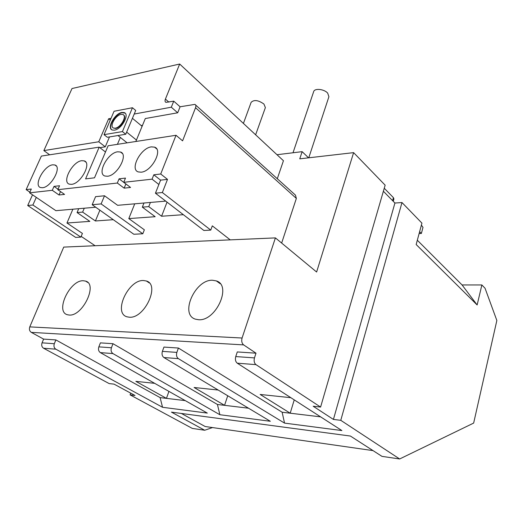 <?xml version="1.0" encoding="UTF-8"?>
<svg xmlns="http://www.w3.org/2000/svg" width="523" height="523" viewBox="0 0 523 523"><rect width="100%" height="100%" fill="white"/><g stroke="black" fill="none" stroke-linecap="round" stroke-linejoin="round"><path stroke-width="0.78" d="M293.011 152.768L313.669 91.623C314.539 88.027 324.175 89.034 327.686 93.12L328.908 96.735L308.766 157.802M243.417 123.421L251.118 102.364C254.008 99.527 258.277 100.083 263.932 104.038L265.377 107.601L255.629 134.803M113.576 128.063L115.243 128.174C120.833 127.54 127.344 115.779 122.846 114.498L121.094 114.4C115.505 115.119 109.072 126.762 113.576 128.063L115.57 128.436C120.846 127.854 127.318 116.943 123.578 114.982M114.4 130.155C121.584 129.358 129.972 114.217 124.193 112.576L121.924 112.445C114.74 113.393 106.483 128.331 112.268 130.018L114.4 130.155M125.095 113.151L122.251 112.713C115.766 113.569 107.673 126.566 111.7 129.724M42.507 187.724C51.176 187.293 62.237 166.791 54.863 164.98L52.738 164.823C44.069 165.497 33.204 185.658 40.578 187.554L42.507 187.724M71.527 184.351C80.758 183.88 92.002 162.882 84.19 160.881L81.797 160.692C72.566 161.437 61.537 182.076 69.356 184.161L71.527 184.351M107.463 176.251C117.348 175.676 128.769 154.259 120.486 152.023L117.714 151.801C107.83 152.657 96.644 173.701 104.94 176.022L107.463 176.251M141.158 172.191C151.722 171.557 163.353 149.624 154.547 147.14L151.402 146.871C140.844 147.819 129.469 169.36 138.288 171.923L141.158 172.191M212.508 280.25L216.332 280.91C232.16 285.408 215.927 321.423 198.524 319.723L195.425 319.161C179.415 314.519 195.184 279.302 212.508 280.25M83.301 280.746L85.628 281.113C98.004 284.159 82.601 316.448 69.219 315.049L67.336 314.728C54.889 311.505 69.951 279.903 83.301 280.746M143.446 280.518L146.394 281.001C160.345 284.675 144.538 318.755 129.331 317.219L126.945 316.801C112.876 312.957 128.285 279.622 143.446 280.518M462.07 284.95L477.139 304.968L481.866 284.963L462.07 284.95L417.321 240.227M481.866 284.963L485.056 288.258L496.85 320.488L473.655 423.081L399.65 458.972L340.78 420.322L401.984 202.545L394.924 203.029L383.379 191.248M277.295 178.729L283.44 160.724L179.683 64.028L72.011 88.531L43.86 150.591L49.639 154.801M340.78 420.322L333.426 419.433L313.179 406.24L320.592 407.064L385.15 185.175L353.613 152.638L299.744 158.842L302.144 151.657L308.537 157.828M401.984 202.545L421.93 223.125L416.164 244.522L477.139 304.968M320.592 407.064L255.982 364.636L237.272 363.191C235.507 361.713 234.997 359.504 235.749 356.568L254.466 357.895C253.72 360.89 254.224 363.139 255.982 364.636M353.613 152.638L316.618 272.019L275.412 237.9L63.728 247.098L29.778 326.888L242.077 338.021L275.412 237.9M242.077 338.021C241.312 341.042 241.829 343.33 243.64 344.899L255.995 353.182L254.466 357.895M399.65 458.972L381.973 456.37L350.41 436.045L171.446 412.131L204.709 430.246L192.333 428.422L130.083 394.865L130.724 393.146M276.994 154.716L302.144 151.657M126.71 142.524L126.546 142.923M142.478 125.383L141.217 125.598M32.518 194.824L27.706 205.513L75.639 237.403L80.862 237.122L32.877 205.016L27.706 205.513M29.595 192.837L52.287 190.3L54.013 186.384L59.544 185.743L57.811 189.686L117.335 183.037L119.067 178.833L125.487 178.088L123.748 182.318L152.069 179.16L153.801 174.8L160.724 173.996L176.022 135.28L108.124 145.773L94.506 177.813L85.589 178.886L99.193 147.146L41.363 156.083L26.15 189.62L31.315 189.025L29.595 192.837L36.29 197.38L32.877 205.016M57.811 189.686L64.558 194.406L59.021 194.987L60.518 191.581M123.748 182.318L130.554 187.463L124.134 188.136L125.899 183.946M152.069 179.16L158.874 184.482L160.587 180.141L167.504 179.382L162.359 192.536L155.436 193.203L203.865 230.473L210.762 230.1L162.359 192.536M158.874 184.482L155.436 193.203M120.329 137.425L117.42 144.335M99.854 147.663L105.267 146.826L109.49 136.921M176.022 135.28L182.579 140.85L195.537 107.725C196.138 106.019 195.942 104.901 194.935 104.378L180.089 106.777L177.689 112.791L145.309 118.538L135.836 141.491M80.862 237.122L82.418 233.415L66.964 223.007L89.838 221.373L77.077 212.554L82.627 212.096L95.402 220.974L113.301 219.693M81.17 236.389L95.114 245.732M210.762 230.1L212.305 225.851L230.218 239.861M142.799 233.774L101.122 203.918L104.515 195.772L95.578 196.655L92.185 204.722L133.836 234.258L142.799 233.774L144.355 229.813L128.802 218.588L155.161 216.705L142.328 207.154L148.754 206.624L161.581 216.241L183.351 214.685M195.641 105.018L295.475 195.144L296.351 198.42L195.537 107.725M281.649 243.064L296.351 198.42M154.684 383.339L135.869 381.359L166.445 398.369L185.247 400.625M168.929 391.394L166.445 398.369L160.116 397.611L55.876 339.917L54.314 343.709C53.555 346.115 54.052 347.939 55.811 349.174L162.542 407.286L160.116 397.611M218.176 390.034L194.098 387.497L224.557 405.332L248.517 408.208M227.727 395.754L224.557 405.332L217.437 404.482L112.994 343.703L100.409 342.872L98.84 346.867L111.425 347.756C110.66 350.332 111.164 352.273 112.942 353.587L219.863 414.726L217.437 404.482M290.853 397.696L260.166 394.46L290.206 413.203L320.592 416.851M294.24 399.879L290.206 413.203L282.139 412.235L178.415 348.037L163.947 347.082L162.385 351.371L176.859 352.397C176.094 355.156 176.604 357.242 178.382 358.641L284.545 423.114L282.139 412.235M112.994 343.703L111.425 347.756M162.542 407.286L207.304 413.092L100.351 352.613C98.579 351.319 98.076 349.397 98.84 346.867M178.415 348.037L176.859 352.397M219.863 414.726L270.326 421.27L163.908 357.523C162.13 356.143 161.62 354.091 162.385 351.371M255.995 353.182L237.292 351.94L235.749 356.568M284.545 423.114L341.885 430.56L237.272 363.191M130.083 394.865L135.006 395.46L114.066 384.13L109.15 383.588L43.546 348.226C41.794 347.004 41.297 345.206 42.056 342.84L54.314 343.709M243.64 344.899L31.302 332.367L43.618 339.107L42.056 342.84M31.302 332.367C29.51 331.098 29 329.274 29.778 326.888M204.709 430.246L212.515 427.572M55.876 339.917L43.618 339.107M181.383 413.458L205.16 426.513L373.036 450.617M160.724 173.996L167.504 179.382M26.15 189.62L29.896 192.17M134.202 114.047L171.309 107.202L173.741 101.161L165.922 102.351C164.954 101.854 164.784 100.762 165.412 99.089L179.683 64.028M173.741 101.161L180.089 106.777M43.86 150.591L98.762 141.772L105.267 146.826M98.762 141.772L108.66 118.76L110.288 120.074M171.309 107.202L177.689 112.791M108.66 118.76L111.039 118.322M104.515 195.772L117.629 205.31L150.402 202.453L148.754 206.624M143.975 203.016L142.328 207.154M134.731 203.82L128.802 218.588M101.122 203.918L92.185 204.722M36.29 197.38L55.896 210.684L84.275 208.213L82.627 212.096M78.718 208.697L77.077 212.554M72.88 209.2L66.964 223.007M117.335 183.037L124.134 188.136M52.287 190.3L59.021 194.987M84.275 208.213L95.702 207.219M150.402 202.453L165.726 201.12M167.046 202.139L161.581 216.241M99.886 210.187L95.402 220.974M99.193 147.146L105.476 151.997M54.013 186.384L58.027 189.195M119.067 178.833L125.847 183.952M153.801 174.8L160.587 180.141M132.424 118.303L142.093 126.324M126.644 132.103L136.431 140.033M117.963 135.529L127.109 142.838M125.742 134.254L135.705 110.471L132.456 107.738L114.066 111.268L104.031 134.659L107.339 137.274L125.742 134.254L122.421 131.58L132.456 107.738M104.031 134.659L122.421 131.58M333.426 419.433L394.924 203.029M384.255 188.247L393.44 197.674L393.911 198.962L393.244 201.316M414.118 215.064L413.157 214.07M419.119 233.546L421.368 233.454L423.002 227.374L421.388 225.138M419.623 231.682L421.368 233.454M112.942 353.587L100.351 352.613M178.382 358.641L163.908 357.523M55.811 349.174L43.546 348.226M165.412 99.089L168.831 102.096M392.59 200.649L393.44 197.674M124.52 112.844L124.193 112.576M56.301 166.02L54.863 164.98M85.818 162.097L84.19 160.881M122.349 153.487L120.486 152.023M156.678 148.885L154.547 147.14M216.332 280.91L220.216 283.714M85.628 281.113L87.864 282.518M146.394 281.001L149.31 282.956"/></g></svg>
